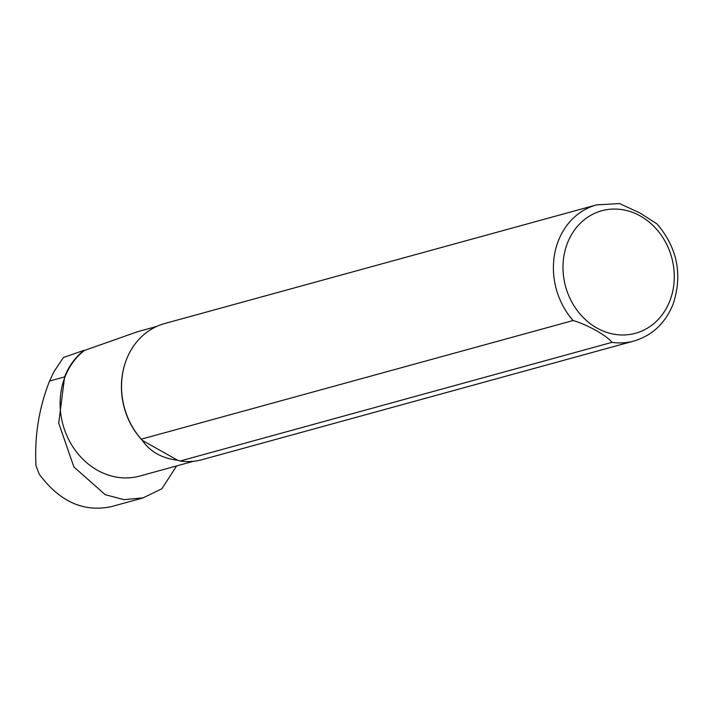 <?xml version="1.0" encoding="UTF-8"?>
<svg xmlns="http://www.w3.org/2000/svg" width="712" height="712" viewBox="0 0 712 712"><rect width="100%" height="100%" fill="white"/><g stroke="black" fill="none" stroke-linecap="round" stroke-linejoin="round"><path stroke-width="1.07" d="M70.319 355.11L63.43 357.54L53.872 371.806L49.573 381.027L64.596 376.897A70.168 60.751 -105.4 0 1 84.043 350.331L70.319 355.11M143.121 497.911L111.49 506.597C83.731 512.515 59.639 501.693 39.204 474.112L36.027 465.871C34.372 436.394 38.884 408.11 49.573 381.027M176.62 465.933L161.9 488.743L143.112 497.866L124.075 499.655L105.225 494.68L73.861 466.93L58.713 423.097L64.596 376.897M193.566 461.278L139.828 476.043A69.883 60.502 -105.4 0 1 66.946 435.842A69.883 60.502 -105.4 0 1 84.425 350.455L84.043 350.331M177.626 460.237L142.258 440.363C150.188 451.737 161.98 458.359 177.626 460.237L180.091 461.02L611.964 342.356C607.167 335.77 586.955 324.441 573.124 320.534L141.252 439.188L142.258 440.363A69.883 60.502 -105.4 0 1 124.627 364.918A69.883 60.502 -105.4 0 1 124.698 364.686M137.567 331.721L84.425 350.455M573.124 320.534A70.586 61.116 -105.4 0 1 596.531 204.887L619.547 203.552L640.168 213.111L657.051 223.942C677.45 248.034 682.781 274.823 673.045 304.291C665.319 323.239 652.281 335.486 633.938 341.021A70.586 61.116 -105.4 0 1 611.964 342.356M633.938 341.021L202.066 459.676A70.586 61.116 -105.4 0 1 180.091 461.02M141.252 439.188A70.586 61.116 -105.4 0 1 124.769 364.446A70.586 61.116 -105.4 0 1 164.659 323.542L596.531 204.887M669.867 300.802A63.528 55.002 -105.4 0 1 574.21 306.124A63.528 55.002 -105.4 0 1 611.839 209.123A63.528 55.002 -105.4 0 1 669.867 300.802M156.533 326.505L136.508 332.006M124.627 364.918L124.769 364.446"/></g></svg>
